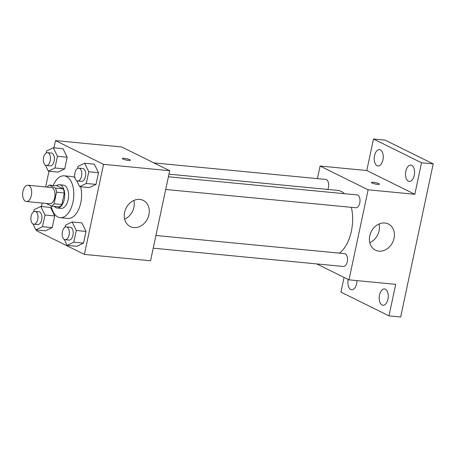 <?xml version="1.0" encoding="UTF-8"?>
<svg xmlns="http://www.w3.org/2000/svg" width="456" height="456" viewBox="0 0 456 456"><rect width="100%" height="100%" fill="white"/><g stroke="black" fill="none" stroke-linecap="round" stroke-linejoin="round"><path stroke-width="0.68" d="M25.479 201.256A8.174 4.474 95.5 0 1 22.8 192.118A8.174 4.474 95.5 0 1 27.936 185.239A8.174 4.474 95.5 0 1 31.612 193.806A8.174 4.474 95.5 0 1 26.368 201.518A8.174 4.474 95.5 0 1 25.479 201.256M27.936 185.239L51.283 187.484A8.174 4.474 95.5 0 1 54.954 196.051A8.174 4.474 95.5 0 1 49.715 203.764L26.368 201.518M49.333 185.096L57.114 185.843L63.276 188.892A11.098 6.076 95.5 0 1 64.313 192.974L61.856 204.522L54.076 203.775L56.533 192.221A11.098 6.076 95.5 0 0 55.495 188.14L49.333 185.096A11.098 6.076 95.5 0 0 47.19 187.091M46.136 203.416L51.665 206.152A11.098 6.076 95.5 0 0 54.076 203.775M61.856 204.522A11.098 6.076 95.5 0 1 59.445 206.899L51.665 206.152M54.361 206.408A11.679 6.395 -84.5 0 0 57.165 207.999A11.679 6.395 -84.5 0 0 64.649 196.986A11.679 6.395 -84.5 0 0 59.4 184.748A11.679 6.395 -84.5 0 0 56.344 185.769M59.4 184.748L63.293 185.119A11.679 6.395 95.5 0 1 68.537 197.357A11.679 6.395 95.5 0 1 61.053 208.369L57.165 207.999M64.313 192.974L56.533 192.221M63.276 188.892L55.495 188.14M53.198 185.467A21.022 11.514 95.5 0 1 64.188 175.822A21.022 11.514 95.5 0 1 73.633 197.847A21.022 11.514 95.5 0 1 60.158 217.672A21.022 11.514 95.5 0 1 57.866 217.01A21.022 11.514 95.5 0 1 51.169 205.907M64.188 175.822L71.968 176.569A21.022 11.514 95.5 0 1 74.909 177.595M80.587 186.738A21.022 11.514 95.5 0 1 79.122 208.306A21.022 11.514 95.5 0 1 67.944 218.418L60.158 217.672M45.406 165.192L48.319 171.154L58.049 172.089L64.695 168.914L67.18 157.217L63.019 148.696L53.295 147.755L46.643 150.936L46.21 152.982M76.728 180.684L79.64 186.646L89.37 187.581L96.016 184.401L98.502 172.704L94.341 164.183L84.616 163.248L77.965 166.423L77.531 168.469M36.514 229.938L36.366 230.645L84.406 254.402L103.546 164.348L55.507 140.59L53.968 147.824M48.997 171.222L45.651 186.943M42.231 203.04L41.485 206.54M32.929 223.907L35.842 229.87L45.566 230.804L52.212 227.63L54.703 215.933L50.542 207.412L40.812 206.471L34.166 209.652L33.727 211.698M64.25 239.4L67.163 245.362L76.887 246.297L83.534 243.116L86.024 231.42L81.863 222.898L72.133 221.964L65.487 225.139L65.048 227.185M84.406 254.402L150.548 260.764L169.695 170.709L121.655 146.952L55.507 140.59M169.695 170.709L103.546 164.348M133.785 227.561A14.598 11.959 -63.7 0 1 130.302 226.575A14.598 11.959 -63.7 0 1 126.055 208.187A14.598 11.959 -63.7 0 1 143.247 200.401A14.598 11.959 -63.7 0 1 148.348 216.765A14.598 11.959 -63.7 0 1 133.785 227.561M122.983 159.041A4.087 0.695 -168 0 1 122.385 158.517A4.087 0.695 -168 0 1 126.529 158.682A4.087 0.695 -168 0 1 130.382 160.216A4.087 0.695 -168 0 1 127.406 160.267A4.087 0.695 -168 0 1 122.983 159.041M122.385 158.517A4.087 0.695 -168 0 1 126.529 158.688A4.087 0.695 -168 0 1 130.382 160.221M133.893 200.435A14.598 11.959 -63.7 0 1 124.648 219.125M168.959 174.163L337.674 190.397A32.701 17.909 95.5 0 1 344.445 193.703M351.359 207.32A32.701 17.909 95.5 0 1 339.31 253.126M153.227 248.178L343.345 266.469A6.447 3.528 -84.5 0 0 347.398 261.043A6.447 3.528 -84.5 0 0 345.283 253.838A6.447 3.528 -84.5 0 0 344.582 253.633L155.923 235.484M153.894 162.895L325.744 179.425A6.447 3.528 95.5 0 1 328.485 182.981A6.447 3.528 95.5 0 1 327.813 189.445M168.406 176.768L357.065 194.917A6.447 3.528 95.5 0 1 359.961 201.672A6.447 3.528 95.5 0 1 355.828 207.754L165.705 189.462M316.749 263.91L348.994 279.853L368.135 189.799L320.095 166.041L317.422 178.627M344.069 277.419L340.945 292.108L388.985 315.865L400.659 316.988L433.2 163.892L385.16 140.134L373.487 139.012L366.789 170.533L320.095 166.041M388.985 315.865L395.688 284.344L348.994 279.853M433.2 163.892L421.526 162.769L373.487 139.012M368.135 189.799L414.829 194.29L421.526 162.769M378.919 251.142A14.598 11.959 -63.7 0 1 375.436 250.156A14.598 11.959 -63.7 0 1 371.19 231.768A14.598 11.959 -63.7 0 1 388.381 223.981A14.598 11.959 -63.7 0 1 393.482 240.346A14.598 11.959 -63.7 0 1 378.919 251.142M414.829 194.29L366.789 170.533M372.005 182.993A4.087 0.695 -168 0 1 371.412 182.474A4.087 0.695 -168 0 1 375.556 182.639A4.087 0.695 -168 0 1 379.409 184.173A4.087 0.695 -168 0 1 376.434 184.224A4.087 0.695 -168 0 1 372.005 182.993M371.412 182.474A4.087 0.695 -168 0 1 375.556 182.645A4.087 0.695 -168 0 1 379.409 184.173M379.027 224.016A14.598 11.959 -63.7 0 1 369.787 242.706M382.943 159.862A8.185 4.48 95.5 0 1 377.95 165.927A8.185 4.48 95.5 0 1 374.273 157.354A8.185 4.48 95.5 0 1 379.517 149.636A8.185 4.48 95.5 0 1 382.943 159.862M414.265 175.349A8.185 4.48 95.5 0 1 409.271 181.42A8.185 4.48 95.5 0 1 405.595 172.841A8.185 4.48 95.5 0 1 410.839 165.123A8.185 4.48 95.5 0 1 414.265 175.349M356.945 280.617A8.185 4.48 95.5 0 1 356.626 283.689A8.185 4.48 95.5 0 1 351.633 289.754A8.185 4.48 95.5 0 1 348.219 279.471M387.948 299.176A8.185 4.48 95.5 0 1 382.954 305.241A8.185 4.48 95.5 0 1 379.278 296.668A8.185 4.48 95.5 0 1 384.522 288.95A8.185 4.48 95.5 0 1 387.948 299.176M67.163 245.362L73.809 242.182L76.294 230.485L72.133 221.964M66.376 226.871L70.264 227.242A6.447 3.528 95.5 0 1 73.159 234.002A6.447 3.528 95.5 0 1 69.033 240.078L65.14 239.702A6.447 3.528 95.5 0 1 64.433 239.503A6.447 3.528 95.5 0 1 62.324 232.292A6.447 3.528 95.5 0 1 66.376 226.871A6.447 3.528 95.5 0 1 69.272 233.626A6.447 3.528 95.5 0 1 65.14 239.702M76.887 246.297L83.534 243.116L73.809 242.182M83.534 243.116L86.024 231.42L76.294 230.485M86.024 231.42L81.863 222.898M79.64 186.646L86.287 183.466L88.777 171.769L84.616 163.248M78.854 168.156L82.747 168.526A6.447 3.528 95.5 0 1 85.642 175.281A6.447 3.528 95.5 0 1 81.51 181.363L77.617 180.986A6.447 3.528 95.5 0 1 76.916 180.787A6.447 3.528 95.5 0 1 74.807 173.576A6.447 3.528 95.5 0 1 78.854 168.156A6.447 3.528 95.5 0 1 81.749 174.91A6.447 3.528 95.5 0 1 77.617 180.986M89.37 187.581L96.016 184.401L86.287 183.466M96.016 184.401L98.502 172.704L88.777 171.769M98.502 172.704L94.341 164.183M35.842 229.87L42.488 226.695L44.973 214.998L40.812 206.471M35.049 211.379L38.942 211.755A6.447 3.528 95.5 0 1 41.838 218.51A6.447 3.528 95.5 0 1 37.706 224.591L33.818 224.215A6.447 3.528 95.5 0 1 33.111 224.01A6.447 3.528 95.5 0 1 31.002 216.805A6.447 3.528 95.5 0 1 35.049 211.379A6.447 3.528 95.5 0 1 37.951 218.133A6.447 3.528 95.5 0 1 33.818 224.215M45.566 230.804L52.212 227.63L42.488 226.695M52.212 227.63L54.703 215.933L44.973 214.998M54.703 215.933L50.542 207.412M48.319 171.154L54.965 167.979L57.456 156.283L53.295 147.755M47.532 152.663L51.425 153.039A6.447 3.528 95.5 0 1 54.321 159.794A6.447 3.528 95.5 0 1 50.188 165.876L46.295 165.5A6.447 3.528 95.5 0 1 45.594 165.294A6.447 3.528 95.5 0 1 43.48 158.089A6.447 3.528 95.5 0 1 47.532 152.663A6.447 3.528 95.5 0 1 50.428 159.418A6.447 3.528 95.5 0 1 46.295 165.5M58.049 172.089L64.695 168.914L54.965 167.979M64.695 168.914L67.18 157.217L57.456 156.283M67.18 157.217L63.019 148.696"/></g></svg>
